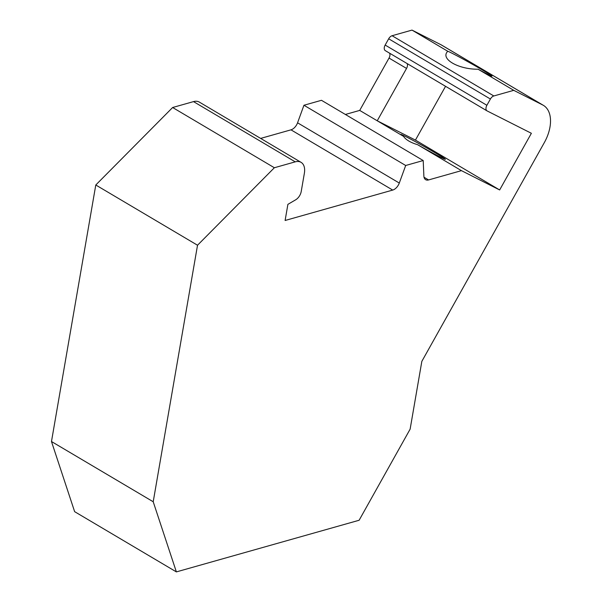 <?xml version="1.0" encoding="UTF-8"?>
<svg xmlns="http://www.w3.org/2000/svg" width="602" height="602" viewBox="0 0 602 602"><rect width="100%" height="100%" fill="white"/><g stroke="black" fill="none" stroke-linecap="round" stroke-linejoin="round"><path stroke-width="0.9" d="M399.292 183.046A8.225 4.951 120.6 0 1 392.715 190.074L285.107 220.482L287.891 204.356L295.672 199.804A8.225 4.951 120.6 0 0 301.218 191.504L304.379 173.203A16.45 9.895 120.6 0 0 301.083 162.352A16.45 9.895 120.6 0 0 295.236 161.848L274.361 167.74L197.524 245.232L153.209 501.759L176.371 571.9L359.123 520.256L410.128 429.151L421.836 361.366L544.328 142.599A32.899 19.798 120.6 0 0 543.395 105.35A32.899 19.798 120.6 0 0 542.695 104.966L513.747 90.338L493.821 95.966A4.936 2.972 120.6 0 0 490.404 99.021L486.89 105.29A4.936 2.972 120.6 0 0 487.033 110.881A4.936 2.972 120.6 0 0 487.138 110.934L531.378 133.29L499.652 189.954L461.448 170.644L428.579 179.938A8.225 4.951 120.6 0 1 425.652 179.682A8.225 4.951 120.6 0 1 423.876 176.1L423.206 160.538L405.688 165.49L399.292 183.046L297.561 122.808A8.225 4.951 120.6 0 1 290.977 129.836L260.643 138.407M407.095 63.549A4.936 2.972 -59.4 0 1 406.546 68.425L389.027 58.055L359.71 110.414L345.382 114.463M389.027 58.055A4.936 2.972 120.6 0 0 389.577 53.172M543.395 105.35L441.657 45.112A32.899 19.798 120.6 0 0 440.965 44.729L412.009 30.1L392.083 35.729A4.936 2.972 120.6 0 0 388.674 38.784L385.16 45.06A4.936 2.972 120.6 0 0 385.303 50.643A4.936 2.972 120.6 0 0 385.408 50.703L486.935 110.813M301.083 162.352L199.352 102.114A16.45 9.895 120.6 0 0 193.505 101.61L172.631 107.51L95.786 184.995L51.479 441.522L74.633 511.662L176.371 571.9M423.206 160.538L321.468 100.301L303.95 105.252L297.561 122.808M461.448 170.644L417.645 144.713C410.579 142.591 405.868 139.799 403.506 136.345L377.236 120.784L415.44 140.093L445.548 86.319M417.645 144.713A25.495 0.82 29.2 0 0 445.375 159.327A25.495 0.82 29.2 0 0 423.522 146.158A25.495 0.82 29.2 0 0 400.879 134.419A25.495 0.82 29.2 0 0 403.506 136.345M405.688 165.49L303.95 105.252M274.361 167.74L172.631 107.51M197.524 245.232L95.786 184.995M153.209 501.759L51.479 441.522M447.685 51.223A25.495 0.82 -150.8 0 1 471.494 63.737A25.495 0.82 -150.8 0 1 491.954 76.13A25.495 0.82 -150.8 0 1 478.071 69.215C459.672 69.471 441.845 59.989 446.714 52.547L447.685 51.223L412.009 30.1M513.747 90.338L478.071 69.215M499.652 189.954L415.44 140.093M406.546 68.425L377.236 120.784L359.71 110.414M392.715 190.074L290.977 129.836M295.236 161.848L193.505 101.61M542.695 104.966L440.965 44.729M493.821 95.966L392.083 35.729M490.404 99.021L388.674 38.784M486.89 105.29L385.16 45.06M428.579 179.938L424.026 177.244M487.033 110.881L385.303 50.643"/></g></svg>
